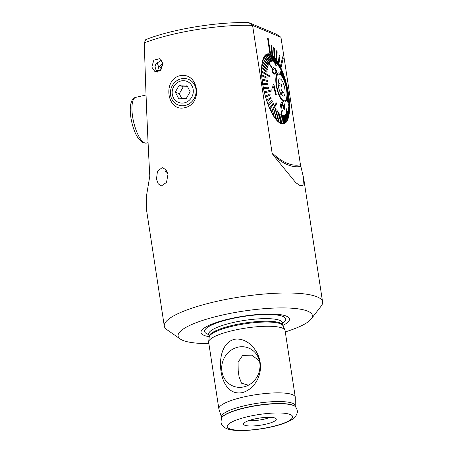 <?xml version="1.0" encoding="UTF-8"?>
<svg xmlns="http://www.w3.org/2000/svg" width="453" height="453" viewBox="0 0 453 453"><rect width="100%" height="100%" fill="white"/><g stroke="black" fill="none" stroke-linecap="round" stroke-linejoin="round"><path stroke-width="0.68" d="M221.919 371.454A20.561 18.907 -67.3 0 0 245.594 386.392A20.561 18.907 -67.3 0 0 259.762 362.632A20.561 18.907 -67.3 0 0 257.967 356.856A20.561 18.907 -67.3 0 0 234.954 348.114A20.561 18.907 -67.3 0 0 221.919 371.454M259.422 360.905L251.8 355.169L242.638 355.412L238.068 362.19L238.216 371.098L239.082 376.754L241.506 383.187L248.403 385.209M221.041 371.5C222.893 383.668 229.575 395.067 242.372 392.609C255.147 389.053 262.225 374.569 260.147 362.383C258.516 350.299 247.202 336.981 234.224 339.331C221.596 342.944 219.195 359.405 221.041 371.5M244.671 425.208A16.563 3.601 171.3 0 0 264.263 424.529A16.563 3.601 171.3 0 0 276.087 418.708A16.563 3.601 171.3 0 0 275.164 418.096A16.563 3.601 171.3 0 0 257.632 418.379A16.563 3.601 171.3 0 0 243.606 423.68A16.563 3.601 171.3 0 0 244.671 425.208M248.974 420.537A13.805 3.001 171.3 0 0 270.028 417.315M285.288 331.907A67.916 14.762 171.3 0 0 311.188 318.991A67.916 14.762 171.3 0 0 307.746 311.183A67.916 14.762 171.3 0 0 224.337 314.614A67.916 14.762 171.3 0 0 180.288 339.02A67.916 14.762 171.3 0 0 182.74 340.328A67.916 14.762 171.3 0 0 208.873 343.601M311.188 318.991L321.188 306.058A80.068 17.407 171.3 0 0 322.593 301.925A80.068 17.407 171.3 0 0 317.128 296.857A80.068 17.407 171.3 0 0 214.439 301.885A80.068 17.407 171.3 0 0 164.303 326.143A80.068 17.407 171.3 0 0 166.88 329.671L180.288 339.02M282.899 325.435A44.745 9.728 171.3 0 0 286.421 316.154A44.745 9.728 171.3 0 0 229.031 318.963A44.745 9.728 171.3 0 0 204.065 335.356A44.745 9.728 171.3 0 0 209.212 336.715M221.523 417.253A37.31 8.109 171.3 0 1 250.232 404.518A37.31 8.109 171.3 0 1 292.672 403.329A37.31 8.109 171.3 0 1 295.237 405.973L295.294 397.451A38.652 8.403 171.3 0 0 295.271 397.162L285.079 330.565A38.652 8.403 171.3 0 0 284.937 330.078A38.652 8.403 171.3 0 0 282.446 328.119A38.652 8.403 171.3 0 0 240.243 329.008A38.652 8.403 171.3 0 0 208.657 341.749A38.652 8.403 171.3 0 0 208.663 342.258L218.856 408.855A38.652 8.403 171.3 0 0 218.924 409.138L221.568 417.462L220.951 422.162L221.693 424.421C222.927 426.432 224.535 427.796 226.528 428.515C235.815 433.062 268.72 429.467 285.396 422.802C295.067 418.572 295.413 417.4 297.213 412.887C297.751 411.454 297.225 409.472 295.645 406.936A37.859 8.228 171.3 0 0 293.533 405.537A37.859 8.228 171.3 0 0 253.482 406.182A37.859 8.228 171.3 0 0 221.421 418.295M295.271 397.162A38.652 8.403 171.3 0 0 292.632 394.716A38.652 8.403 171.3 0 0 249.314 395.814A38.652 8.403 171.3 0 0 218.856 408.855M162.984 63.375L158.669 67.055L157.146 62.644M158.669 67.055L157.955 69.779L159.031 71.608M157.627 72.067L157.333 70.634L157.955 69.779M161.568 60.215L157.627 62.678C156.194 63.335 155.356 64.626 155.102 66.546L155.419 68.596C156.149 70.09 156.789 70.77 157.333 70.634L157.14 70.64M160.441 70.702L160.005 68.126L163.074 64.19M184.722 107.689C167.1 112.282 162.265 79.994 179.83 75.725C198.578 71.602 203.454 103.879 184.722 107.689M248.827 22.65L276.443 34.218L280.945 37.271L300.452 164.762L303.635 178.04L302.961 185.543L300.226 185.702L295.781 182.678L272.893 154.705L272.089 152.882L252.581 25.396L248.827 22.65A76.2 16.563 -8.7 0 0 145.753 39.598L144.309 42.854C145.747 91.914 147.582 136.308 149.801 176.03L146.472 195.968L146.461 209.513L164.303 326.143M270.322 54.23A35.889 11.744 -103.1 0 1 270.622 54.366L270.571 54.377A35.889 11.744 -103.1 0 1 271.97 55.215L272.021 55.204A35.889 11.744 -103.1 0 1 272.649 55.696L272.598 55.708A35.889 11.744 -103.1 0 1 274.048 57.072L274.099 57.061A35.889 11.744 -103.1 0 1 274.745 57.774L274.694 57.786A35.889 11.744 -103.1 0 1 276.166 59.649L276.217 59.637A35.889 11.744 -103.1 0 1 276.862 60.566L276.811 60.577A35.889 11.744 -103.1 0 1 278.267 62.893L278.318 62.882A35.889 11.744 -103.1 0 1 278.946 63.992L278.895 64.009A35.889 11.744 -103.1 0 1 280.305 66.721L280.356 66.71A35.889 11.744 -103.1 0 1 280.962 67.99L280.911 68.001A35.889 11.744 -103.1 0 1 289.518 103.437A35.889 11.744 -103.1 0 1 283.72 123.828A35.889 11.744 -103.1 0 1 280.866 123.499A35.889 11.744 -103.1 0 1 263.261 87.474A35.889 11.744 -103.1 0 1 267.417 53.918A35.889 11.744 -103.1 0 1 269.971 54.128L270.022 54.117A35.889 11.744 -103.1 0 1 270.322 54.23M151.817 67.089L155.079 71.795L160.77 70.351L163.001 63.494L159.569 58.714L153.81 60.187L151.817 67.089M167.587 172.684L165.487 171.574L164.943 170.13L165.215 168.924M144.309 42.854A80.068 17.407 -8.7 0 1 173.471 34.168A80.068 17.407 -8.7 0 1 252.581 25.396L280.945 37.271M167.989 174.394L166.5 182.389L161.523 185.866L158.29 183.929L156.483 179.15L157.463 171.138L162.225 167.655L165.9 169.603L167.989 174.394M270.622 54.366L268.176 38.375L267.576 38.12L269.971 54.128M272.649 55.696L271.636 45.402L271.007 44.915L271.97 55.215M274.745 57.774L274.376 48.092L273.731 47.378L274.048 57.072M276.862 60.566L277.145 51.704L276.494 50.781L276.166 59.649M278.946 63.992L279.875 56.161L279.241 55.051L278.267 62.893M280.962 67.99L283.289 58.052L282.683 56.778L280.305 66.721M267.576 38.12L270.022 54.117M271.007 44.915L272.021 55.204M273.731 47.378L274.099 57.061M276.494 50.781L276.217 59.637M279.241 55.051L278.318 62.882M282.683 56.778L280.356 66.71M277.236 75.255A13.664 4.473 -103.1 0 1 278.51 74.156A13.664 4.473 -103.1 0 1 285.379 84.213A13.664 4.473 -103.1 0 1 285.99 99.671A13.664 4.473 -103.1 0 1 284.716 100.77A13.664 4.473 -103.1 0 1 277.842 90.713A13.664 4.473 -103.1 0 1 277.236 75.255M284.444 95.357A8.834 2.894 -103.1 0 1 283.017 96.025A8.834 2.894 -103.1 0 1 278.94 88.714A8.834 2.894 -103.1 0 1 278.782 79.569A8.834 2.894 -103.1 0 1 279.082 79.162A8.834 2.894 -103.1 0 1 283.788 84.53A8.834 2.894 -103.1 0 1 284.444 95.357M280.741 94.349L283.34 92.378C280.73 90.317 280.294 87.735 282.026 84.637C278.822 83.618 277.785 82.089 278.918 80.045M278.323 85.504L282.026 84.637M280.509 93.041L283.34 92.378M275.458 72.299L275.509 72.287C276.132 71.761 276.053 70.742 275.271 69.235L275.22 69.247C276.002 70.753 276.081 71.772 275.458 72.299M276.211 73.222L274.948 74.337L272.944 73.182L272.06 71.11L272.7 68.584L273.714 67.548L275.469 68.765C276.749 70.923 276.998 72.406 276.211 73.222M275.271 69.235L274.422 68.545L273.397 69.513C272.717 70.039 272.695 71.081 273.329 72.656L274.495 73.301L275.498 72.316M271.574 67.406L271.823 66.97L264.331 56.959A35.476 11.608 76.9 0 0 264.207 57.174A35.476 11.608 76.9 0 0 264.082 57.395L271.574 67.406L264.031 57.406A35.476 11.608 -103.1 0 0 263.346 58.918L263.397 58.901A35.476 11.608 76.9 0 0 263.199 59.456L268.159 65.391L263.142 59.473A35.476 11.608 -103.1 0 0 262.604 61.331L262.655 61.319A35.476 11.608 76.9 0 0 262.508 61.987L267.627 67.384L262.451 61.999A35.476 11.608 -103.1 0 0 262.066 64.184L262.123 64.173A35.476 11.608 76.9 0 0 262.021 64.938L267.196 69.711L261.964 64.949A35.476 11.608 -103.1 0 0 261.743 67.423L261.794 67.412A35.476 11.608 76.9 0 0 261.749 68.267L266.987 72.327L261.692 68.278A35.476 11.608 -103.1 0 0 261.636 71.002L261.687 70.991A35.476 11.608 76.9 0 0 261.687 71.455A35.476 11.608 76.9 0 0 261.692 71.919L270.045 77.044L270.045 76.58L270.039 76.115L261.687 70.991M286.517 109.094L286.806 120.787A35.476 11.608 76.9 0 0 286.93 120.572A35.476 11.608 76.9 0 0 287.055 120.351L286.76 108.658L286.46 109.105L286.76 108.658M264.331 56.959L264.28 56.97A35.476 11.608 -103.1 0 1 265.101 55.838L269.677 62.525L265.101 55.838M269.677 62.525L269.971 62.214L265.441 55.521A35.476 11.608 76.9 0 0 265.152 55.827M265.441 55.521L265.39 55.532A35.476 11.608 -103.1 0 1 266.33 54.796L270.639 61.693L266.33 54.796M270.639 61.693L270.968 61.517L266.715 54.603A35.476 11.608 76.9 0 0 266.387 54.779M266.715 54.603L266.658 54.615A35.476 11.608 -103.1 0 1 267.463 54.332A35.476 11.608 -103.1 0 1 267.706 54.286L271.715 61.28L267.706 54.286M271.715 61.28L272.072 61.234L268.119 54.23A35.476 11.608 76.9 0 0 267.763 54.269M268.125 54.241A35.476 11.608 -103.1 0 1 269.207 54.32L272.882 61.291L269.207 54.32M272.882 61.291L273.272 61.387L269.648 54.405A35.476 11.608 76.9 0 0 269.263 54.309M269.665 54.434A35.476 11.608 -103.1 0 1 270.809 54.904L276.409 65.872L275.951 65.657L270.809 54.904M276.409 65.872L271.268 55.119A35.476 11.608 76.9 0 0 271.064 55A35.476 11.608 76.9 0 0 270.86 54.892M271.302 55.181A35.476 11.608 -103.1 0 1 272.48 56.019L275.441 62.593L272.48 56.019M275.441 62.593L272.955 56.365A35.476 11.608 76.9 0 0 272.536 56.008M273 56.466A35.476 11.608 -103.1 0 1 274.201 57.656L276.783 63.862L274.201 57.656M276.783 63.862L274.688 58.126A35.476 11.608 76.9 0 0 274.258 57.644M274.745 58.267A35.476 11.608 -103.1 0 1 275.945 59.785L278.148 65.509L275.945 59.785M278.148 65.509L276.432 60.374A35.476 11.608 76.9 0 0 276.002 59.773M276.5 60.566A35.476 11.608 -103.1 0 1 277.683 62.372L279.507 67.525L277.683 62.372M279.507 67.525L278.159 63.069A35.476 11.608 76.9 0 0 277.734 62.361M278.244 63.318A35.476 11.608 -103.1 0 1 279.382 65.379L282.055 73.239L279.382 65.379M282.055 73.239L279.846 66.172A35.476 11.608 76.9 0 0 279.643 65.764A35.476 11.608 76.9 0 0 279.433 65.368M279.948 66.483A35.476 11.608 -103.1 0 1 281.024 68.754L282.123 72.497L281.024 68.754M282.123 72.497L281.472 69.632A35.476 11.608 76.9 0 0 281.075 68.743M281.579 70.011A35.476 11.608 -103.1 0 1 282.576 72.446L283.34 75.379L282.576 72.446M283.34 75.379L283 73.392A35.476 11.608 76.9 0 0 282.632 72.435M283.102 73.828A35.476 11.608 -103.1 0 1 284.02 76.404L284.422 78.477L284.02 76.404M284.473 78.465L284.41 77.401A35.476 11.608 76.9 0 0 284.071 76.387M284.495 77.837A35.476 11.608 -103.1 0 1 285.328 80.549L285.447 81.716L285.328 80.549M285.498 81.704L285.803 82.757L285.679 81.591A35.476 11.608 76.9 0 0 285.379 80.538M285.713 81.914A35.476 11.608 -103.1 0 1 286.477 84.83L286.539 86.268L286.477 84.83M286.596 86.257L286.794 85.894A35.476 11.608 76.9 0 0 286.664 85.357A35.476 11.608 76.9 0 0 286.534 84.819M286.755 85.962A35.476 11.608 -103.1 0 1 287.412 88.952M287.179 88.448L287.729 90.243A35.476 11.608 76.9 0 0 287.513 89.167L287.123 88.46L287.672 90.255A35.476 11.608 -103.1 0 1 288.187 93.108M287.802 91.846L288.47 94.569A35.476 11.608 76.9 0 0 288.306 93.505L287.751 91.857L288.419 94.586A35.476 11.608 -103.1 0 1 288.788 97.327M288.272 95.187L289.008 98.811A35.476 11.608 76.9 0 0 288.895 97.774L288.216 95.198L288.957 98.822A35.476 11.608 -103.1 0 1 289.195 101.489M288.578 98.42L289.337 102.893A35.476 11.608 76.9 0 0 289.28 101.902L288.521 98.431L289.286 102.905A35.476 11.608 -103.1 0 1 289.382 105.47M288.301 99.954L289.45 106.755A35.476 11.608 76.9 0 0 289.45 106.291A35.476 11.608 76.9 0 0 289.444 105.821L288.289 99.02M289.45 106.755L289.393 106.766A35.476 11.608 -103.1 0 1 289.348 109.19M288.674 104.36L289.342 110.334A35.476 11.608 76.9 0 0 289.388 109.473L288.618 104.371L289.286 110.345A35.476 11.608 -103.1 0 1 289.093 112.576M288.465 106.976L289.014 113.573A35.476 11.608 76.9 0 0 289.116 112.803L288.414 106.987L288.963 113.584A35.476 11.608 -103.1 0 1 288.618 115.583M288.091 109.292L288.476 116.427A35.476 11.608 76.9 0 0 288.629 115.758L288.04 109.309L288.425 116.438A35.476 11.608 -103.1 0 1 287.932 118.159M287.559 111.285L287.734 118.839A35.476 11.608 76.9 0 0 287.938 118.284L287.502 111.296L287.683 118.856A35.476 11.608 -103.1 0 1 287.049 120.266M286.036 99.796A13.805 4.519 -103.1 0 1 284.744 100.906A13.805 4.519 -103.1 0 1 277.808 90.747A13.805 4.519 -103.1 0 1 277.191 75.13A13.805 4.519 -103.1 0 1 278.476 74.02A13.805 4.519 -103.1 0 1 285.418 84.179A13.805 4.519 -103.1 0 1 286.036 99.796M271.743 89.807L264.342 91.851A35.476 11.608 76.9 0 0 264.473 92.389A35.476 11.608 76.9 0 0 264.603 92.922L271.998 90.883L271.743 89.807L264.292 91.863A35.476 11.608 -103.1 0 1 263.567 88.59L268.538 88.227L268.323 87.146L263.357 87.514A35.476 11.608 -103.1 0 1 262.774 84.252L267.916 84.83L267.746 83.765L262.61 83.182A35.476 11.608 -103.1 0 1 262.185 79.983L267.446 81.489L267.332 80.453L262.072 78.947A35.476 11.608 -103.1 0 1 261.806 75.855L267.089 78.267L267.077 77.265L261.743 74.864A35.476 11.608 -103.1 0 1 261.641 71.936L270.045 77.044M276.279 102.825L271.285 111.574A35.476 11.608 76.9 0 0 271.494 111.976A35.476 11.608 76.9 0 0 271.698 112.378L276.692 103.629L276.279 102.825L271.234 111.585A35.476 11.608 -103.1 0 1 270.005 109.014L273.595 104.179L273.148 103.307L269.614 108.125A35.476 11.608 -103.1 0 1 268.453 105.323L272.372 101.296L271.953 100.351L268.085 104.36A35.476 11.608 -103.1 0 1 267.01 101.364L271.245 98.21L270.854 97.214L266.675 100.356A35.476 11.608 -103.1 0 1 265.701 97.219L270.214 94.971L269.914 93.918L265.401 96.166A35.476 11.608 -103.1 0 1 264.552 92.939L264.603 92.922M281.925 110.192L279.869 122.627A35.476 11.608 76.9 0 0 280.073 122.746A35.476 11.608 76.9 0 0 280.277 122.854L282.332 110.419L281.925 110.192L279.812 122.638A35.476 11.608 -103.1 0 1 278.55 121.749L280.277 114.082L279.801 113.737L278.125 121.387A35.476 11.608 -103.1 0 1 276.828 120.113L278.929 112.814L278.448 112.344L276.398 119.632A35.476 11.608 -103.1 0 1 275.084 117.984L277.57 111.166L277.083 110.577L274.654 117.384A35.476 11.608 -103.1 0 1 273.346 115.396L276.211 109.15L275.73 108.46L272.921 114.688A35.476 11.608 -103.1 0 1 271.647 112.389L271.698 112.378M287.615 101.919L287.666 101.908C287.876 102.667 288.023 102.31 288.114 100.832L288.012 100.073L287.74 100.951L287.706 93.42L288.068 96.342L287.621 92.525L287.615 101.919L287.7 95.974M287.564 93.437L287.57 92.537M288.068 96.342L287.644 93.182M287.944 97.701L287.785 96.885M280.934 71.466L284.744 80.419L280.634 72.435L281.607 73.675L280.934 71.466L281.556 73.686M282.259 75.204L284.744 80.419M280.452 71.806L282.525 75.877M276.84 74.139A14.909 4.881 -103.1 0 1 284.965 81.58A14.909 4.881 -103.1 0 1 286.387 100.781A14.909 4.881 -103.1 0 1 278.261 93.346A14.909 4.881 -103.1 0 1 276.84 74.139M289.393 106.766L288.244 99.966M285.803 82.757L285.447 81.716M284.812 79.473L284.422 78.477M283.708 76.336L283.289 75.391M282.519 73.386L282.072 72.508M279.931 68.233L279.456 67.537M278.578 66.11L278.097 65.526M277.213 64.343L276.732 63.873M275.86 62.95L275.384 62.605M273.272 61.387L272.831 61.308M272.072 61.234L271.658 61.291M273.714 67.548L272.649 68.596L272.015 71.121L272.893 73.193L274.948 74.337M281.489 123.341A35.476 11.608 76.9 0 0 281.874 123.437L282.836 115.385L282.446 115.288L281.432 123.352A35.476 11.608 -103.1 0 1 280.22 122.865L280.277 122.854M281.432 123.352L282.446 115.288M283.012 123.516A35.476 11.608 76.9 0 0 283.374 123.471L284.003 115.396L283.64 115.441L282.961 123.527A35.476 11.608 -103.1 0 1 281.823 123.448L281.874 123.437M282.961 123.527L283.64 115.441M284.422 123.137A35.476 11.608 76.9 0 0 284.75 122.961L285.079 114.983L284.75 115.158L284.371 123.154A35.476 11.608 -103.1 0 1 283.567 123.437A35.476 11.608 -103.1 0 1 283.323 123.482L283.374 123.471M284.371 123.154L284.694 115.175L285.079 114.983M285.696 122.225A35.476 11.608 76.9 0 0 285.985 121.914L286.036 114.15L285.639 122.236A35.476 11.608 -103.1 0 1 284.75 122.944M285.639 122.236L285.696 114.473L286.036 114.15M286.806 120.787L286.749 120.798A35.476 11.608 -103.1 0 1 285.985 121.868M286.749 120.798L286.46 109.105M281.896 102.361L282.417 102.406C281.602 102.135 281.019 102.871 280.656 104.626C280.469 106.495 280.758 107.667 281.534 108.142L281.777 107.038L281.143 104.853L282.219 103.533L284.212 109.994L281.93 103.499M282.366 102.418C281.556 102.14 280.968 102.882 280.605 104.637C280.413 106.489 280.707 107.661 281.483 108.154L281.534 108.142M282.417 102.406L284.065 108.182L284.761 103.788L284.014 108.193M273.805 86.619L275.713 94.994L273.855 86.608L272.989 88.539L272.644 87.276L273.352 84.218L273.759 84.105L276.353 94.813L275.713 94.994M273.759 84.105L273.301 84.23L272.593 87.293L272.989 88.539M279.852 113.726L278.125 121.387M278.176 121.376A35.476 11.608 76.9 0 0 278.601 121.732M275.786 108.443L272.921 114.688M272.978 114.677A35.476 11.608 76.9 0 0 273.402 115.385M277.134 110.566L274.654 117.384M274.705 117.372A35.476 11.608 76.9 0 0 275.135 117.973M278.499 112.333L276.398 119.632M276.449 119.615A35.476 11.608 76.9 0 0 276.879 120.102M273.199 103.29L269.614 108.125M269.665 108.114A35.476 11.608 76.9 0 0 270.062 109.003M269.914 93.918L265.401 96.166M265.452 96.155A35.476 11.608 76.9 0 0 265.758 97.202M270.905 97.202L266.675 100.356M266.726 100.345A35.476 11.608 76.9 0 0 267.066 101.353M272.004 100.34L268.085 104.36M268.136 104.349A35.476 11.608 76.9 0 0 268.504 105.306M263.408 87.503A35.476 11.608 76.9 0 0 263.623 88.578L268.538 88.227M261.794 74.853A35.476 11.608 76.9 0 0 261.857 75.844L267.14 78.256M262.123 78.935A35.476 11.608 76.9 0 0 262.242 79.971L267.446 81.489M262.666 83.171A35.476 11.608 76.9 0 0 262.831 84.235L267.916 84.83M267.044 72.316L267.089 71.455L261.794 67.412M268.159 65.391L268.363 64.836L263.397 58.901M267.627 67.384L267.774 66.716L262.655 61.319M267.247 69.7L267.349 68.935L262.123 64.173M274.269 68.562L275.22 69.247M284.761 103.788L285.13 104.077L284.212 109.994M281.732 73.318L283.38 77.021M283.901 78.182L281.624 72.973L283.901 78.182M287.621 92.525L287.462 92.112M187.684 101.472A11.348 10.436 -67.3 0 0 192.066 86.059A11.348 10.436 -67.3 0 0 177.769 82.321A11.348 10.436 -67.3 0 0 173.386 97.735A11.348 10.436 -67.3 0 0 187.684 101.472M189.269 103.76A13.805 12.695 -67.3 0 0 196.098 90.883A13.805 12.695 -67.3 0 0 188.573 79.377A13.805 12.695 -67.3 0 0 177.208 80.464A13.805 12.695 -67.3 0 0 170.379 93.341A13.805 12.695 -67.3 0 0 177.91 104.847A13.805 12.695 -67.3 0 0 189.269 103.76M190.147 91.71L186.664 84.983L179.241 85.17L175.3 92.084L178.782 98.811L186.206 98.624L190.147 91.71M181.88 98.731L179.303 93.76L175.3 92.084M179.303 93.76L183.244 86.846L179.241 85.17M187.576 86.738L183.244 86.846M295.237 405.973L295.469 406.726A37.718 8.199 171.3 0 0 293.368 405.333A37.718 8.199 171.3 0 0 253.465 405.973A37.718 8.199 171.3 0 0 221.528 418.04M282.576 323.312A41.047 8.924 171.3 0 0 282.938 316.449A41.047 8.924 171.3 0 0 230.294 319.025A41.047 8.924 171.3 0 0 207.395 334.059A41.047 8.924 171.3 0 0 208.89 334.586M282.542 322.196L282.491 322.779A37.271 8.103 171.3 0 0 279.948 320.424A37.271 8.103 171.3 0 0 238.176 321.483A37.271 8.103 171.3 0 0 208.805 334.054L209.212 337.009L208.657 341.749M282.491 322.779L282.893 325.379A37.271 8.103 171.3 0 0 280.35 323.023A37.271 8.103 171.3 0 0 238.572 324.088A37.271 8.103 171.3 0 0 209.207 336.658M282.893 325.379L282.989 325.724A37.384 8.126 171.3 0 0 280.577 323.827A37.384 8.126 171.3 0 0 239.762 324.688A37.384 8.126 171.3 0 0 209.212 337.009M290.356 414.557A33.075 7.191 171.3 0 0 247.933 416.635A33.075 7.191 171.3 0 0 229.478 428.748A33.075 7.191 171.3 0 0 271.902 426.669A33.075 7.191 171.3 0 0 290.356 414.557M272.089 152.882A173.057 56.625 76.9 0 0 300.452 164.762M272.893 154.705A174.745 57.18 76.9 0 0 300.815 166.398M144.416 142.791A23.465 7.678 76.9 0 0 146.438 143.074L142.865 142.638C137.995 139.643 134.309 132.865 131.806 122.321C130.294 115.662 129.886 109.892 130.589 105.005C131.455 100.311 133.188 97.763 135.781 97.367A23.465 7.678 76.9 0 0 133.023 119.094A23.465 7.678 76.9 0 0 144.416 142.791M322.593 301.925L303.635 178.04M282.989 325.724L284.937 330.078M208.805 334.054L208.584 333.51M278.51 74.156L277.887 74.298M284.716 100.77L284.093 100.917M267.463 54.332L265.781 54.722M283.567 123.437L281.891 123.828M148.08 142.689L146.438 143.074M146.053 94.971L135.781 97.367"/></g></svg>
